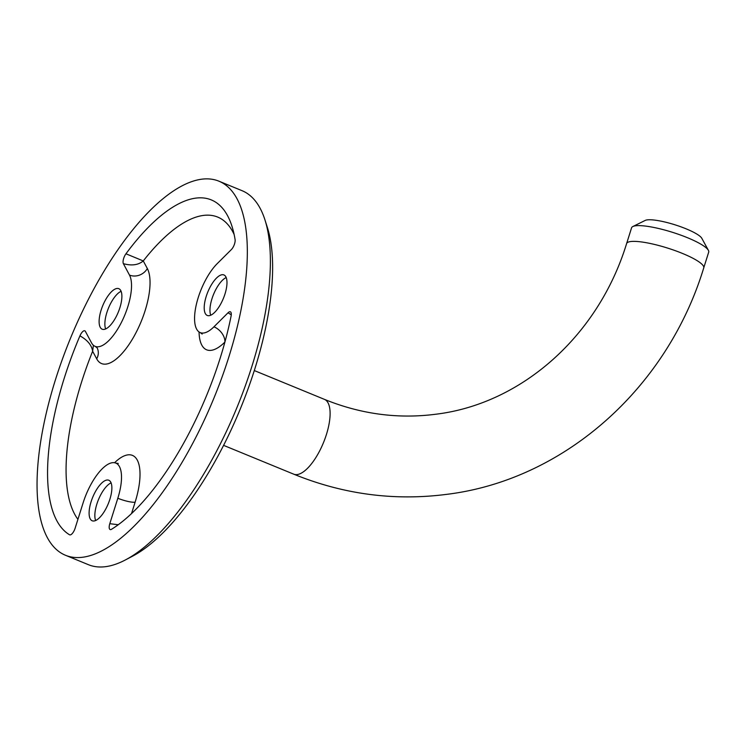 <?xml version="1.0" encoding="UTF-8"?>
<svg xmlns="http://www.w3.org/2000/svg" width="746" height="746" viewBox="0 0 746 746"><rect width="100%" height="100%" fill="white"/><g stroke="black" fill="none" stroke-linecap="round" stroke-linejoin="round"><path stroke-width="1.12" d="M632.86 226.523L645.159 220.443A30.325 6.015 17.5 0 1 647.22 219.893A30.325 6.015 17.5 0 1 677.797 225.73A30.325 6.015 17.5 0 1 701.809 238.3L708.392 250.339A40.433 8.019 -162.5 0 0 676.37 233.582A40.433 8.019 -162.5 0 0 635.611 225.796A40.433 8.019 -162.5 0 0 632.86 226.523A40.433 8.019 -162.5 0 0 631.573 227.819L626.612 243.569A40.433 8.019 17.5 0 1 630.64 241.545A40.433 8.019 17.5 0 1 675.251 250.665A40.433 8.019 17.5 0 1 703.739 267.889L708.7 252.139A40.433 8.019 -162.5 0 0 708.392 250.339M264.97 219.93L267.394 227.549A195.424 75.104 112.3 0 1 254.759 369.093A195.424 75.104 112.3 0 1 132.378 556.283L125.291 559.994A202.166 77.696 -67.7 0 0 251.896 366.351A202.166 77.696 -67.7 0 0 264.97 219.93A202.166 77.696 -67.7 0 0 242.021 190.668L218.998 181.213A202.166 77.696 -67.7 0 0 55.512 379.546A202.166 77.696 -67.7 0 0 65.387 555.229A202.166 77.696 -67.7 0 0 228.873 356.896A202.166 77.696 -67.7 0 0 218.998 181.213M65.387 555.229L88.401 564.685A202.166 77.696 -67.7 0 0 125.291 559.994M123.388 263.674A6.742 2.592 -67.7 0 1 125.953 253.789A181.949 69.919 -67.7 0 1 211.323 199.919A181.949 69.919 -67.7 0 1 235.083 239.531A6.742 2.592 -67.7 0 1 231.372 249.565L217.245 263.608A40.433 15.535 -67.7 0 0 198.259 297.477A40.433 15.535 -67.7 0 0 200.236 332.613A40.433 15.535 -67.7 0 0 213.943 326.813L228.062 312.76A6.742 2.592 -67.7 0 1 230.346 311.8A6.742 2.592 -67.7 0 1 231.083 316.099A181.949 69.919 -67.7 0 1 111.546 529.278A6.742 2.592 -67.7 0 1 110.119 529.548A6.742 2.592 -67.7 0 1 109.793 523.692L117.821 498.244A40.433 15.535 -67.7 0 0 115.844 463.107A40.433 15.535 -67.7 0 0 83.142 502.776L75.122 528.224A6.742 2.592 -67.7 0 1 69.667 534.835A6.742 2.592 -67.7 0 1 69.537 534.77A181.949 69.919 -67.7 0 1 64.175 378.418A181.949 69.919 -67.7 0 1 79.943 335.849A6.742 2.592 112.3 0 1 84.811 330.814A6.742 2.592 112.3 0 1 85.408 331.41L91.506 342.806A40.433 15.535 -67.7 0 0 95.134 346.349A40.433 15.535 -67.7 0 0 122.353 320.5A40.433 15.535 -67.7 0 0 129.487 275.078L123.388 263.674C131.716 265.958 138.336 265.044 143.269 260.941L147.326 268.513A53.908 20.72 112.3 0 1 134.084 336.25A53.908 20.72 112.3 0 1 96.691 358.826L92.635 351.245A168.475 64.743 -67.7 0 0 81.463 382.39A168.475 64.743 -67.7 0 0 77.92 519.337M95.628 520.512A21.904 8.42 112.3 0 1 95.432 519.962A21.904 8.42 112.3 0 1 96.849 504.1A21.904 8.42 112.3 0 1 110.567 483.119A21.904 8.42 112.3 0 1 111.089 482.867M91.096 501.732A21.904 8.42 112.3 0 1 108.804 480.247A21.904 8.42 112.3 0 1 109.876 499.279A21.904 8.42 112.3 0 1 92.159 520.764A21.904 8.42 112.3 0 1 91.096 501.732M210.745 315.213A21.904 8.42 112.3 0 1 210.54 314.663A21.904 8.42 112.3 0 1 211.957 298.801A21.904 8.42 112.3 0 1 225.674 277.82A21.904 8.42 112.3 0 1 226.206 277.568M206.204 296.442A21.904 8.42 112.3 0 1 223.921 274.948A21.904 8.42 112.3 0 1 224.984 293.98A21.904 8.42 112.3 0 1 207.276 315.465A21.904 8.42 112.3 0 1 206.204 296.442M105.643 328.949A21.904 8.42 112.3 0 1 105.447 328.399A21.904 8.42 112.3 0 1 106.864 312.537A21.904 8.42 112.3 0 1 120.582 291.555A21.904 8.42 112.3 0 1 121.104 291.304M101.111 310.168A21.904 8.42 112.3 0 1 118.819 288.683A21.904 8.42 112.3 0 1 119.892 307.716A21.904 8.42 112.3 0 1 102.174 329.2A21.904 8.42 112.3 0 1 101.111 310.168M118.26 524.727L109.793 523.692M79.943 335.849C87.496 340.083 91.73 345.212 92.635 351.245L93.39 345.258M231.26 314.868L228.062 312.76M125.953 253.789L143.269 260.941A168.475 64.743 -67.7 0 1 234.141 234.496M626.612 243.569C598.143 336.539 520.922 404.127 435.375 414.282C397.758 419.084 360.784 414.114 324.445 399.371A40.433 15.535 112.3 0 1 326.422 434.508A40.433 15.535 112.3 0 1 297.169 474.568A40.433 15.535 112.3 0 1 293.719 474.167L223.567 445.353M199.061 331.97A53.908 20.72 112.3 0 0 224.9 342.069L224.9 342.069A13.475 9.185 45.2 0 0 213.943 326.813M114.567 462.744A53.908 20.72 112.3 0 1 135.11 502.217L131.538 513.546M135.11 502.217A13.475 2.676 17.5 0 1 117.821 498.244M95.134 346.349L97.092 347.785A13.475 11.861 -28.1 0 1 96.691 358.826M129.487 275.078A13.475 11.861 151.9 0 0 147.326 268.513M293.719 474.167C343.123 494.272 393.832 501.032 445.856 494.458C563.64 480.405 667.092 388.517 703.739 267.889M202.185 334.049L200.236 332.613M254.293 370.557L324.445 399.371M115.844 463.107L118.241 463.452"/></g></svg>
